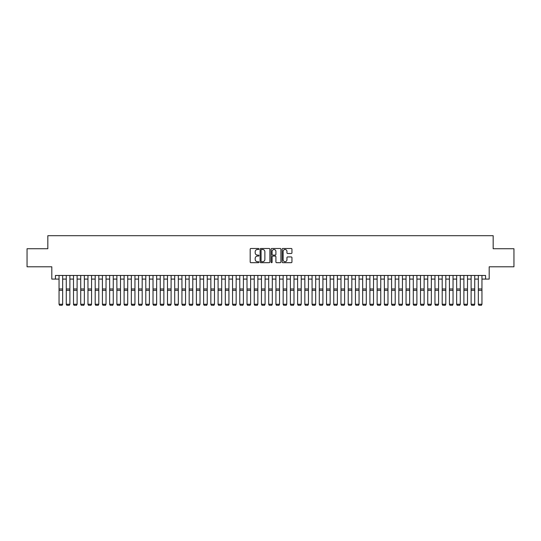 <?xml version="1.0" encoding="UTF-8"?>
<svg xmlns="http://www.w3.org/2000/svg" width="541" height="541" viewBox="0 0 541 541"><rect width="100%" height="100%" fill="white"/><g stroke="black" fill="none" stroke-linecap="round" stroke-linejoin="round"><path stroke-width="0.81" d="M258.936 248.988A0.494 0.494 0 0 0 258.436 248.495L250.896 248.495A0.71 0.71 0 0 0 250.185 249.205L250.185 261.979A0.71 0.71 0 0 0 250.896 262.689L258.436 262.689A0.494 0.494 0 0 0 258.936 262.189A0.494 0.494 0 0 0 258.436 261.695L257.462 261.695A2.272 2.272 0 0 1 255.19 259.423L255.19 258.361A2.272 2.272 0 0 1 257.462 256.089L258.436 256.089A0.494 0.494 0 0 0 258.936 255.589A0.494 0.494 0 0 0 258.436 255.095L257.462 255.095A2.272 2.272 0 0 1 255.19 252.823L255.19 251.761A2.272 2.272 0 0 1 257.462 249.489L258.436 249.489A0.494 0.494 0 0 0 258.936 248.988M291.241 253.499A0.71 0.71 0 0 0 291.951 252.789L291.951 249.205A0.71 0.71 0 0 0 291.241 248.495L282.862 248.495A0.71 0.71 0 0 0 282.159 249.205L282.159 261.979A0.71 0.71 0 0 0 282.862 262.689L291.241 262.689A0.71 0.71 0 0 0 291.951 261.979L291.951 257.651A0.71 0.71 0 0 0 291.241 256.941L287.656 256.941A0.71 0.71 0 0 0 286.946 257.651L286.946 259.795A1.9 1.9 0 0 1 285.046 261.695A1.9 1.9 0 0 1 283.146 259.795L283.146 251.389A1.9 1.9 0 0 1 285.046 249.489A1.9 1.9 0 0 1 286.946 251.389L286.946 252.789A0.71 0.71 0 0 0 287.656 253.499L291.241 253.499M55.425 279.088L55.425 275.47L485.575 275.47L485.575 279.088L489.192 279.088L489.192 266.794L513.95 266.794L513.95 248.725L493.169 248.725L493.169 235.707L47.831 235.707L47.831 248.725L27.05 248.725L27.05 266.794L51.808 266.794L51.808 279.088L59.043 279.088M269.878 249.205A0.71 0.71 0 0 0 269.168 248.495L260.796 248.495A0.71 0.71 0 0 0 260.086 249.205L260.086 261.979A0.71 0.71 0 0 0 260.796 262.689L269.168 262.689A0.71 0.71 0 0 0 269.878 261.979L269.878 249.205M271.832 248.495L280.204 248.495A0.71 0.71 0 0 1 280.914 249.205L280.914 261.979A0.71 0.71 0 0 1 280.204 262.689L276.62 262.689A0.71 0.71 0 0 1 275.91 261.979L275.91 256.799A0.71 0.71 0 0 0 275.2 256.089L272.826 256.089A0.71 0.71 0 0 0 272.116 256.799L272.116 262.189A0.494 0.494 0 0 1 271.616 262.689A0.494 0.494 0 0 1 271.122 262.189L271.122 249.205A0.71 0.71 0 0 1 271.832 248.495M62.655 279.088L66.273 279.088M69.884 279.088L73.502 279.088M77.113 279.088L80.731 279.088M84.342 279.088L87.96 279.088M91.571 279.088L95.189 279.088M98.8 279.088L102.418 279.088M106.029 279.088L109.647 279.088M113.258 279.088L116.876 279.088M120.487 279.088L124.105 279.088M127.717 279.088L131.335 279.088M134.946 279.088L138.564 279.088M142.175 279.088L145.793 279.088M149.411 279.088L153.022 279.088M156.64 279.088L160.251 279.088M163.869 279.088L167.48 279.088M171.098 279.088L174.709 279.088M178.327 279.088L181.938 279.088M185.556 279.088L189.167 279.088M192.785 279.088L196.397 279.088M200.014 279.088L203.626 279.088M207.244 279.088L210.855 279.088M214.473 279.088L218.084 279.088M221.702 279.088L225.313 279.088M228.931 279.088L232.549 279.088M236.16 279.088L239.778 279.088M243.389 279.088L247.007 279.088M250.618 279.088L254.236 279.088M257.847 279.088L261.465 279.088M265.076 279.088L268.694 279.088M272.306 279.088L275.924 279.088M279.535 279.088L283.153 279.088M286.764 279.088L290.382 279.088M293.993 279.088L297.611 279.088M301.222 279.088L304.84 279.088M308.451 279.088L312.069 279.088M315.687 279.088L319.298 279.088M322.916 279.088L326.527 279.088M330.145 279.088L333.756 279.088M337.374 279.088L340.986 279.088M344.603 279.088L348.215 279.088M351.833 279.088L355.444 279.088M359.062 279.088L362.673 279.088M366.291 279.088L369.902 279.088M373.52 279.088L377.131 279.088M380.749 279.088L384.36 279.088M387.978 279.088L391.589 279.088M395.207 279.088L398.825 279.088M402.436 279.088L406.054 279.088M409.665 279.088L413.283 279.088M416.895 279.088L420.513 279.088M424.124 279.088L427.742 279.088M431.353 279.088L434.971 279.088M438.582 279.088L442.2 279.088M445.811 279.088L449.429 279.088M453.04 279.088L456.658 279.088M460.269 279.088L463.887 279.088M467.498 279.088L471.116 279.088M474.728 279.088L478.345 279.088M481.957 279.088L485.575 279.088M261.574 249.489A0.494 0.494 0 0 0 261.08 249.983L261.08 261.195A0.494 0.494 0 0 0 261.574 261.695L262.608 261.695A2.272 2.272 0 0 0 264.874 259.423L264.874 251.761A2.272 2.272 0 0 0 262.608 249.489L261.574 249.489M275.91 251.423A1.9 1.9 0 0 0 274.01 249.523A1.9 1.9 0 0 0 272.116 251.423L272.116 254.385A0.71 0.71 0 0 0 272.826 255.095L275.2 255.095A0.71 0.71 0 0 0 275.91 254.385L275.91 251.423M62.655 275.47L62.655 304.394L62.114 305.293L59.584 305.239L62.114 305.293M59.584 305.293L59.043 304.258L62.655 304.258L62.114 305.239M59.043 275.47L59.043 304.258L59.584 305.239M66.273 275.47L66.273 288.414M69.884 275.47L69.884 288.414M66.273 304.394L66.814 305.293L66.273 304.258L69.884 304.258L69.343 305.293L66.814 305.239L69.343 305.293M73.502 275.47L73.502 288.414M77.113 275.47L77.113 288.414M73.502 304.394L74.043 305.293L73.502 304.258L77.113 304.258L76.572 305.293L74.043 305.239L76.572 305.293M80.731 275.47L80.731 288.414M84.342 275.47L84.342 288.414M80.731 304.394L81.272 305.293L80.731 304.258L84.342 304.258L83.801 305.293L81.272 305.239L83.801 305.293M87.96 275.47L87.96 288.414M91.571 275.47L91.571 288.414M87.96 304.394L88.501 305.293L87.96 304.258L91.571 304.258L91.03 305.293L88.501 305.239L91.03 305.293M69.884 290.334L66.273 290.334L66.273 288.968L69.884 288.968L69.884 304.258L69.343 305.239M66.273 290.334L66.273 304.258L66.814 305.239M77.113 290.334L73.502 290.334L73.502 288.968L77.113 288.968L77.113 304.258L76.572 305.239M73.502 290.334L73.502 304.258L74.043 305.239M84.342 290.334L80.731 290.334L80.731 288.968L84.342 288.968L84.342 304.258L83.801 305.239M80.731 290.334L80.731 304.258L81.272 305.239M91.571 290.334L87.96 290.334L87.96 288.968L91.571 288.968L91.571 304.258L91.03 305.239M87.96 290.334L87.96 304.258L88.501 305.239M95.189 275.47L95.189 288.414M98.8 275.47L98.8 288.414M95.189 304.394L95.73 305.293L95.189 304.258L98.8 304.258L98.259 305.293L95.73 305.239L98.259 305.293M98.8 290.334L95.189 290.334L95.189 288.968L98.8 288.968L98.8 304.258L98.259 305.239M95.189 290.334L95.189 304.258L95.73 305.239M102.418 275.47L102.418 288.414M106.029 275.47L106.029 288.414M102.418 304.394L102.959 305.293L102.418 304.258L106.029 304.258L105.488 305.293L102.959 305.239L105.488 305.293M106.029 290.334L102.418 290.334L102.418 288.968L106.029 288.968L106.029 304.258L105.488 305.239M102.418 290.334L102.418 304.258L102.959 305.239M109.647 275.47L109.647 288.414M113.258 275.47L113.258 288.414M109.647 304.394L110.188 305.293L109.647 304.258L113.258 304.258L112.717 305.293L110.188 305.239L112.717 305.293M113.258 290.334L109.647 290.334L109.647 288.968L113.258 288.968L113.258 304.258L112.717 305.239M109.647 290.334L109.647 304.258L110.188 305.239M116.876 275.47L116.876 288.414M120.487 275.47L120.487 288.414M116.876 304.394L117.417 305.293L116.876 304.258L120.487 304.258L119.946 305.293L117.417 305.239L119.946 305.293M120.487 290.334L116.876 290.334L116.876 288.968L120.487 288.968L120.487 304.258L119.946 305.239M116.876 290.334L116.876 304.258L117.417 305.239M124.105 275.47L124.105 288.414M127.717 275.47L127.717 288.414M124.105 304.394L124.646 305.293L124.105 304.258L127.717 304.258L127.176 305.293L124.646 305.239L127.176 305.293M127.717 290.334L124.105 290.334L124.105 288.968L127.717 288.968L127.717 304.258L127.176 305.239M124.105 290.334L124.105 304.258L124.646 305.239M131.335 275.47L131.335 288.414M134.946 275.47L134.946 288.414M131.335 304.394L131.876 305.293L131.335 304.258L134.946 304.258L134.405 305.293L131.876 305.239L134.405 305.293M134.946 290.334L131.335 290.334L131.335 288.968L134.946 288.968L134.946 304.258L134.405 305.239M131.335 290.334L131.335 304.258L131.876 305.239M138.564 275.47L138.564 288.414M142.175 275.47L142.175 288.414M138.564 304.394L139.105 305.293L138.564 304.258L142.175 304.258L141.634 305.293L139.105 305.239L141.634 305.293M142.175 290.334L138.564 290.334L138.564 288.968L142.175 288.968L142.175 304.258L141.634 305.239M138.564 290.334L138.564 304.258L139.105 305.239M145.793 275.47L145.793 288.414M149.411 275.47L149.411 288.414M145.793 304.394L146.334 305.293L145.793 304.258L149.411 304.258L148.863 305.293L146.334 305.239L148.863 305.293M149.411 290.334L145.793 290.334L145.793 288.968L149.411 288.968L149.411 304.258L148.863 305.239M145.793 290.334L145.793 304.258L146.334 305.239M156.64 275.47L156.64 304.394L156.092 305.293L153.563 305.239L156.092 305.293M153.022 304.394L153.563 305.293L153.022 304.258L156.64 304.258L156.092 305.239M153.022 275.47L153.022 304.258L153.563 305.239M163.869 275.47L163.869 304.394L163.321 305.293L160.792 305.239L163.321 305.293M160.251 304.394L160.792 305.293L160.251 304.258L163.869 304.258L163.321 305.239M160.251 275.47L160.251 304.258L160.792 305.239M156.64 288.414L156.64 288.968L153.022 288.968L153.022 288.414M163.869 288.414L163.869 288.968L160.251 288.968L160.251 288.414M167.48 275.47L167.48 288.414M171.098 275.47L171.098 288.414M167.48 304.394L168.021 305.293L167.48 304.258L171.098 304.258L170.55 305.293L168.021 305.239L170.55 305.293M171.098 290.334L167.48 290.334L167.48 288.968L171.098 288.968L171.098 304.258L170.55 305.239M167.48 290.334L167.48 304.258L168.021 305.239M174.709 275.47L174.709 288.414M178.327 275.47L178.327 288.414M174.709 304.394L175.25 305.293L174.709 304.258L178.327 304.258L177.786 305.293L175.25 305.239L177.786 305.293M178.327 290.334L174.709 290.334L174.709 288.968L178.327 288.968L178.327 304.258L177.786 305.239M174.709 290.334L174.709 304.258L175.25 305.239M181.938 275.47L181.938 288.414M185.556 275.47L185.556 288.414M181.938 304.394L182.479 305.293L181.938 304.258L185.556 304.258L185.015 305.293L182.479 305.239L185.015 305.293M185.556 290.334L181.938 290.334L181.938 288.968L185.556 288.968L185.556 304.258L185.015 305.239M181.938 290.334L181.938 304.258L182.479 305.239M189.167 275.47L189.167 288.414M192.785 275.47L192.785 288.414M189.167 304.394L189.708 305.293L189.167 304.258L192.785 304.258L192.244 305.293L189.708 305.239L192.244 305.293M192.785 290.334L189.167 290.334L189.167 288.968L192.785 288.968L192.785 304.258L192.244 305.239M189.167 290.334L189.167 304.258L189.708 305.239M196.397 275.47L196.397 288.414M200.014 275.47L200.014 288.414M196.397 304.394L196.938 305.293L196.397 304.258L200.014 304.258L199.473 305.293L196.938 305.239L199.473 305.293M200.014 290.334L196.397 290.334L196.397 288.968L200.014 288.968L200.014 304.258L199.473 305.239M196.397 290.334L196.397 304.258L196.938 305.239M203.626 275.47L203.626 288.414M207.244 275.47L207.244 288.414M203.626 304.394L204.173 305.293L203.626 304.258L207.244 304.258L206.703 305.293L204.173 305.239L206.703 305.293M207.244 290.334L203.626 290.334L203.626 288.968L207.244 288.968L207.244 304.258L206.703 305.239M203.626 290.334L203.626 304.258L204.173 305.239M210.855 275.47L210.855 288.414M214.473 275.47L214.473 288.414M210.855 304.394L211.403 305.293L210.855 304.258L214.473 304.258L213.932 305.293L211.403 305.239L213.932 305.293M214.473 290.334L210.855 290.334L210.855 288.968L214.473 288.968L214.473 304.258L213.932 305.239M210.855 290.334L210.855 304.258L211.403 305.239M218.084 275.47L218.084 288.414M221.702 275.47L221.702 288.414M218.084 304.394L218.632 305.293L218.084 304.258L221.702 304.258L221.161 305.293L218.632 305.239L221.161 305.293M221.702 290.334L218.084 290.334L218.084 288.968L221.702 288.968L221.702 304.258L221.161 305.239M218.084 290.334L218.084 304.258L218.632 305.239M225.313 275.47L225.313 288.414M228.931 275.47L228.931 288.414M225.313 304.394L225.861 305.293L225.313 304.258L228.931 304.258L228.39 305.293L225.861 305.239L228.39 305.293M232.549 275.47L232.549 288.414M236.16 275.47L236.16 288.414M232.549 304.394L233.09 305.293L232.549 304.258L236.16 304.258L235.619 305.293L233.09 305.239L235.619 305.293M239.778 275.47L239.778 288.414M243.389 275.47L243.389 288.414M239.778 304.394L240.319 305.293L239.778 304.258L243.389 304.258L242.848 305.293L240.319 305.239L242.848 305.293M228.931 290.334L225.313 290.334L225.313 288.968L228.931 288.968L228.931 304.258L228.39 305.239M225.313 290.334L225.313 304.258L225.861 305.239M236.16 290.334L232.549 290.334L232.549 288.968L236.16 288.968L236.16 304.258L235.619 305.239M232.549 290.334L232.549 304.258L233.09 305.239M243.389 290.334L239.778 290.334L239.778 288.968L243.389 288.968L243.389 304.258L242.848 305.239M239.778 290.334L239.778 304.258L240.319 305.239M247.007 275.47L247.007 288.414M250.618 275.47L250.618 288.414M247.007 304.394L247.548 305.293L247.007 304.258L250.618 304.258L250.077 305.293L247.548 305.239L250.077 305.293M250.618 290.334L247.007 290.334L247.007 288.968L250.618 288.968L250.618 304.258L250.077 305.239M247.007 290.334L247.007 304.258L247.548 305.239M254.236 275.47L254.236 288.414M257.847 275.47L257.847 288.414M254.236 304.394L254.777 305.293L254.236 304.258L257.847 304.258L257.306 305.293L254.777 305.239L257.306 305.293M257.847 290.334L254.236 290.334L254.236 288.968L257.847 288.968L257.847 304.258L257.306 305.239M254.236 290.334L254.236 304.258L254.777 305.239M261.465 275.47L261.465 288.414M265.076 275.47L265.076 288.414M261.465 304.394L262.006 305.293L261.465 304.258L265.076 304.258L264.535 305.293L262.006 305.239L264.535 305.293M265.076 290.334L261.465 290.334L261.465 288.968L265.076 288.968L265.076 304.258L264.535 305.239M261.465 290.334L261.465 304.258L262.006 305.239M268.694 275.47L268.694 288.414M272.306 275.47L272.306 288.414M268.694 304.394L269.235 305.293L268.694 304.258L272.306 304.258L271.765 305.293L269.235 305.239L271.765 305.293M272.306 290.334L268.694 290.334L268.694 288.968L272.306 288.968L272.306 304.258L271.765 305.239M268.694 290.334L268.694 304.258L269.235 305.239M275.924 275.47L275.924 288.414M279.535 275.47L279.535 288.414M275.924 304.394L276.465 305.293L275.924 304.258L279.535 304.258L278.994 305.293L276.465 305.239L278.994 305.293M283.153 275.47L283.153 288.414M286.764 275.47L286.764 288.414M283.153 304.394L283.694 305.293L283.153 304.258L286.764 304.258L286.223 305.293L283.694 305.239L286.223 305.293M290.382 275.47L290.382 288.414M293.993 275.47L293.993 288.414M290.382 304.394L290.923 305.293L290.382 304.258L293.993 304.258L293.452 305.293L290.923 305.239L293.452 305.293M279.535 290.334L275.924 290.334L275.924 288.968L279.535 288.968L279.535 304.258L278.994 305.239M275.924 290.334L275.924 304.258L276.465 305.239M286.764 290.334L283.153 290.334L283.153 288.968L286.764 288.968L286.764 304.258L286.223 305.239M283.153 290.334L283.153 304.258L283.694 305.239M293.993 290.334L290.382 290.334L290.382 288.968L293.993 288.968L293.993 304.258L293.452 305.239M290.382 290.334L290.382 304.258L290.923 305.239M297.611 275.47L297.611 288.414M301.222 275.47L301.222 288.414M297.611 304.394L298.152 305.293L297.611 304.258L301.222 304.258L300.681 305.293L298.152 305.239L300.681 305.293M301.222 290.334L297.611 290.334L297.611 288.968L301.222 288.968L301.222 304.258L300.681 305.239M297.611 290.334L297.611 304.258L298.152 305.239M304.84 275.47L304.84 288.414M308.451 275.47L308.451 288.414M304.84 304.394L305.381 305.293L304.84 304.258L308.451 304.258L307.91 305.293L305.381 305.239L307.91 305.293M308.451 290.334L304.84 290.334L304.84 288.968L308.451 288.968L308.451 304.258L307.91 305.239M304.84 290.334L304.84 304.258L305.381 305.239M312.069 275.47L312.069 288.414M315.687 275.47L315.687 288.414M312.069 304.394L312.61 305.293L312.069 304.258L315.687 304.258L315.139 305.293L312.61 305.239L315.139 305.293M315.687 290.334L312.069 290.334L312.069 288.968L315.687 288.968L315.687 304.258L315.139 305.239M312.069 290.334L312.069 304.258L312.61 305.239M319.298 275.47L319.298 288.414M322.916 275.47L322.916 288.414M319.298 304.394L319.839 305.293L319.298 304.258L322.916 304.258L322.368 305.293L319.839 305.239L322.368 305.293M322.916 290.334L319.298 290.334L319.298 288.968L322.916 288.968L322.916 304.258L322.368 305.239M319.298 290.334L319.298 304.258L319.839 305.239M326.527 275.47L326.527 288.414M330.145 275.47L330.145 288.414M326.527 304.394L327.068 305.293L326.527 304.258L330.145 304.258L329.597 305.293L327.068 305.239L329.597 305.293M330.145 290.334L326.527 290.334L326.527 288.968L330.145 288.968L330.145 304.258L329.597 305.239M326.527 290.334L326.527 304.258L327.068 305.239M333.756 275.47L333.756 288.414M337.374 275.47L337.374 288.414M333.756 304.394L334.297 305.293L333.756 304.258L337.374 304.258L336.827 305.293L334.297 305.239L336.827 305.293M337.374 290.334L333.756 290.334L333.756 288.968L337.374 288.968L337.374 304.258L336.827 305.239M333.756 290.334L333.756 304.258L334.297 305.239M340.986 275.47L340.986 288.414M344.603 275.47L344.603 288.414M340.986 304.394L341.527 305.293L340.986 304.258L344.603 304.258L344.062 305.293L341.527 305.239L344.062 305.293M344.603 290.334L340.986 290.334L340.986 288.968L344.603 288.968L344.603 304.258L344.062 305.239M340.986 290.334L340.986 304.258L341.527 305.239M348.215 275.47L348.215 288.414M351.833 275.47L351.833 288.414M348.215 304.394L348.756 305.293L348.215 304.258L351.833 304.258L351.292 305.293L348.756 305.239L351.292 305.293M351.833 290.334L348.215 290.334L348.215 288.968L351.833 288.968L351.833 304.258L351.292 305.239M348.215 290.334L348.215 304.258L348.756 305.239M355.444 275.47L355.444 288.414M359.062 275.47L359.062 288.414M355.444 304.394L355.985 305.293L355.444 304.258L359.062 304.258L358.521 305.293L355.985 305.239L358.521 305.293M359.062 290.334L355.444 290.334L355.444 288.968L359.062 288.968L359.062 304.258L358.521 305.239M355.444 290.334L355.444 304.258L355.985 305.239M362.673 275.47L362.673 288.414M366.291 275.47L366.291 288.414M362.673 304.394L363.214 305.293L362.673 304.258L366.291 304.258L365.75 305.293L363.214 305.239L365.75 305.293M366.291 290.334L362.673 290.334L362.673 288.968L366.291 288.968L366.291 304.258L365.75 305.239M362.673 290.334L362.673 304.258L363.214 305.239M369.902 275.47L369.902 288.414M373.52 275.47L373.52 288.414M369.902 304.394L370.45 305.293L369.902 304.258L373.52 304.258L372.979 305.293L370.45 305.239L372.979 305.293M373.52 290.334L369.902 290.334L369.902 288.968L373.52 288.968L373.52 304.258L372.979 305.239M369.902 290.334L369.902 304.258L370.45 305.239M377.131 275.47L377.131 288.414M380.749 275.47L380.749 288.414M377.131 304.394L377.679 305.293L377.131 304.258L380.749 304.258L380.208 305.293L377.679 305.239L380.208 305.293M380.749 290.334L377.131 290.334L377.131 288.968L380.749 288.968L380.749 304.258L380.208 305.239M377.131 290.334L377.131 304.258L377.679 305.239M384.36 275.47L384.36 288.414M387.978 275.47L387.978 288.414M384.36 304.394L384.908 305.293L384.36 304.258L387.978 304.258L387.437 305.293L384.908 305.239L387.437 305.293M387.978 290.334L384.36 290.334L384.36 288.968L387.978 288.968L387.978 304.258L387.437 305.239M384.36 290.334L384.36 304.258L384.908 305.239M391.589 275.47L391.589 288.414M395.207 275.47L395.207 288.414M391.589 304.394L392.137 305.293L391.589 304.258L395.207 304.258L394.666 305.293L392.137 305.239L394.666 305.293M395.207 290.334L391.589 290.334L391.589 288.968L395.207 288.968L395.207 304.258L394.666 305.239M391.589 290.334L391.589 304.258L392.137 305.239M398.825 275.47L398.825 288.414M402.436 275.47L402.436 288.414M398.825 304.394L399.366 305.293L398.825 304.258L402.436 304.258L401.895 305.293L399.366 305.239L401.895 305.293M402.436 290.334L398.825 290.334L398.825 288.968L402.436 288.968L402.436 304.258L401.895 305.239M398.825 290.334L398.825 304.258L399.366 305.239M406.054 275.47L406.054 288.414M409.665 275.47L409.665 288.414M406.054 304.394L406.595 305.293L406.054 304.258L409.665 304.258L409.124 305.293L406.595 305.239L409.124 305.293M409.665 290.334L406.054 290.334L406.054 288.968L409.665 288.968L409.665 304.258L409.124 305.239M406.054 290.334L406.054 304.258L406.595 305.239M413.283 275.47L413.283 288.414M416.895 275.47L416.895 288.414M413.283 304.394L413.824 305.293L413.283 304.258L416.895 304.258L416.354 305.293L413.824 305.239L416.354 305.293M416.895 290.334L413.283 290.334L413.283 288.968L416.895 288.968L416.895 304.258L416.354 305.239M413.283 290.334L413.283 304.258L413.824 305.239M420.513 275.47L420.513 288.414M424.124 275.47L424.124 288.414M420.513 304.394L421.054 305.293L420.513 304.258L424.124 304.258L423.583 305.293L421.054 305.239L423.583 305.293M424.124 290.334L420.513 290.334L420.513 288.968L424.124 288.968L424.124 304.258L423.583 305.239M420.513 290.334L420.513 304.258L421.054 305.239M427.742 275.47L427.742 288.414M431.353 275.47L431.353 288.414M427.742 304.394L428.283 305.293L427.742 304.258L431.353 304.258L430.812 305.293L428.283 305.239L430.812 305.293M431.353 290.334L427.742 290.334L427.742 288.968L431.353 288.968L431.353 304.258L430.812 305.239M427.742 290.334L427.742 304.258L428.283 305.239M434.971 275.47L434.971 288.414M438.582 275.47L438.582 288.414M434.971 304.394L435.512 305.293L434.971 304.258L438.582 304.258L438.041 305.293L435.512 305.239L438.041 305.293M438.582 290.334L434.971 290.334L434.971 288.968L438.582 288.968L438.582 304.258L438.041 305.239M434.971 290.334L434.971 304.258L435.512 305.239M442.2 275.47L442.2 288.414M445.811 275.47L445.811 288.414M442.2 304.394L442.741 305.293L442.2 304.258L445.811 304.258L445.27 305.293L442.741 305.239L445.27 305.293M449.429 275.47L449.429 288.414M453.04 275.47L453.04 288.414M449.429 304.394L449.97 305.293L449.429 304.258L453.04 304.258L452.499 305.293L449.97 305.239L452.499 305.293M456.658 275.47L456.658 288.414M460.269 275.47L460.269 288.414M456.658 304.394L457.199 305.293L456.658 304.258L460.269 304.258L459.728 305.293L457.199 305.239L459.728 305.293M463.887 275.47L463.887 288.414M467.498 275.47L467.498 288.414M463.887 304.394L464.428 305.293L463.887 304.258L467.498 304.258L466.957 305.293L464.428 305.239L466.957 305.293M471.116 275.47L471.116 288.414M474.728 275.47L474.728 288.414M471.116 304.394L471.657 305.293L471.116 304.258L474.728 304.258L474.187 305.293L471.657 305.239L474.187 305.293M478.345 275.47L478.345 288.414M481.957 275.47L481.957 288.414M478.345 304.394L478.886 305.293L478.345 304.258L481.957 304.258L481.416 305.293L478.886 305.239L481.416 305.293M445.811 290.334L442.2 290.334L442.2 288.968L445.811 288.968L445.811 304.258L445.27 305.239M442.2 290.334L442.2 304.258L442.741 305.239M453.04 290.334L449.429 290.334L449.429 288.968L453.04 288.968L453.04 304.258L452.499 305.239M449.429 290.334L449.429 304.258L449.97 305.239M460.269 290.334L456.658 290.334L456.658 288.968L460.269 288.968L460.269 304.258L459.728 305.239M456.658 290.334L456.658 304.258L457.199 305.239M467.498 290.334L463.887 290.334L463.887 288.968L467.498 288.968L467.498 304.258L466.957 305.239M463.887 290.334L463.887 304.258L464.428 305.239M474.728 290.334L471.116 290.334L471.116 288.968L474.728 288.968L474.728 304.258L474.187 305.239M471.116 290.334L471.116 304.258L471.657 305.239M481.957 290.334L478.345 290.334L478.345 288.968L481.957 288.968L481.957 304.258L481.416 305.239M478.345 290.334L478.345 304.258L478.886 305.239M62.655 288.968L59.043 288.968M62.655 290.334L59.043 290.334M156.64 290.334L153.022 290.334M163.869 290.334L160.251 290.334"/></g></svg>
